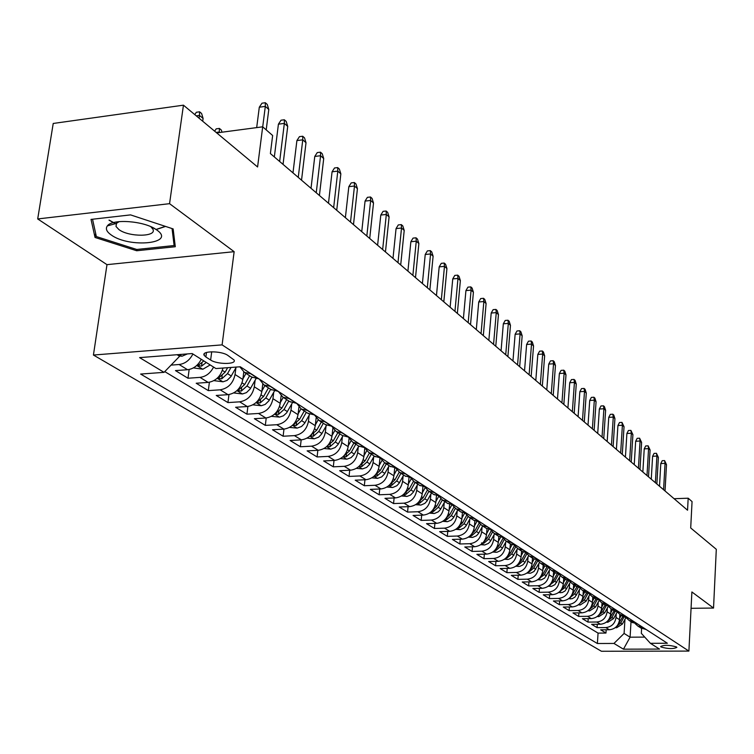<?xml version="1.0" encoding="UTF-8"?>
<svg xmlns="http://www.w3.org/2000/svg" width="754" height="754" viewBox="0 0 754 754"><rect width="100%" height="100%" fill="white"/><g stroke="black" fill="none" stroke-linecap="round" stroke-linejoin="round"><path stroke-width="1.13" d="M676.479 646.941C669.335 644.924 664.048 644.802 660.617 646.574L661.032 646.989C668.167 648.996 673.454 649.109 676.875 647.347L676.479 646.941M93.43 355.04L601.447 651.268L688.902 651.088L222.1 344.88L93.43 355.04L106.983 264.654L234.145 251.676L169.556 203.674L37.7 218.943L106.983 264.654M37.7 218.943L53.223 123.458L183.448 105.174L257.585 166.973L262.684 126.813L216.709 132.902M165.56 226.426L156.059 229.565M115.39 223.684L108.981 220.14M691.06 608.308L713.538 608.054L716.3 549.298L690.702 527.97L692.059 501.589L688.176 498.206L674.085 498.714M169.556 203.674L183.448 105.174M201.252 359.281C198.066 365.473 193.495 368.951 187.548 369.714L175.465 370.6L187.991 378.235L189.16 369.488M222.995 368.037C220.696 376.359 215.748 381.147 208.142 382.41L196.2 383.239L208.302 390.619L209.395 382.25M243.778 371.976L242.835 379.479C240.95 388.216 236.021 393.277 228.038 394.672L216.238 395.454L227.944 402.589L228.962 394.578M262.75 384.144L261.845 391.599C260.017 400.204 255.163 405.181 247.274 406.538L235.616 407.273L246.935 414.172L247.887 406.481M281.129 395.85L280.243 403.324C278.462 411.807 273.683 416.698 265.889 418.008L254.362 418.696L265.323 425.379L266.219 417.989M298.914 407.113L298.037 414.681C296.313 423.041 291.6 427.848 283.9 429.12L272.514 429.761L283.127 436.236L283.966 429.111M316.152 417.942L315.285 425.68C313.598 433.908 308.961 438.649 301.355 439.874L290.092 440.487L300.375 446.754L301.166 439.884M332.863 428.357L331.986 436.33C330.356 444.445 325.775 449.111 318.263 450.298L307.132 450.873L317.104 456.952L317.839 450.317M349.064 438.357L348.178 446.66C346.586 454.662 342.08 459.243 334.653 460.402L323.645 460.939L333.315 466.83L334.013 460.43M364.795 447.951L363.89 456.67C362.335 464.568 357.886 469.082 350.544 470.204L339.668 470.703L349.045 476.424L349.705 470.242M379.969 458.14L379.13 466.387C377.622 474.181 373.23 478.62 365.973 479.714L355.209 480.185L364.323 485.736L364.945 479.761M394.7 468.027L393.927 475.821C392.448 483.512 388.122 487.885 380.949 488.95L370.308 489.384L379.158 494.784L379.743 488.997M409.007 477.584L408.291 484.992C406.858 492.579 402.589 496.886 395.492 497.913L384.964 498.328L393.56 503.568L394.116 497.97M422.919 486.811L422.249 493.889C420.855 501.382 416.642 505.623 409.62 506.622L399.215 507.008L407.565 512.098L408.093 506.679M436.443 495.755L435.821 502.541C434.455 509.93 430.298 514.115 423.362 515.095L413.06 515.453L421.184 520.401L421.674 515.152M449.601 504.407L449.016 510.958C447.678 518.252 443.578 522.381 436.717 523.333L426.528 523.662L434.427 528.479L434.898 523.389M462.409 512.786L461.853 519.148C460.543 526.349 456.5 530.411 449.704 531.334L439.629 531.645L447.32 536.339L447.763 531.4M474.869 520.91L474.341 527.112C473.069 534.228 469.063 538.233 462.353 539.138L452.372 539.421L459.865 543.983L460.279 539.195M487.009 528.79L486.5 534.859C485.256 541.89 481.306 545.839 474.662 546.725L464.784 546.989L472.079 551.428L472.475 546.782M498.828 536.414L498.337 542.409C497.122 549.355 493.22 553.257 486.65 554.115L476.877 554.36L483.974 558.686L484.351 554.171M510.345 543.841L509.874 549.77C508.677 556.631 504.831 560.476 498.328 561.315L488.649 561.532L495.576 565.754L495.934 561.362M521.57 551.08L521.118 556.933C519.949 563.719 516.141 567.517 509.704 568.327L500.128 568.535L506.876 572.644L507.216 568.384M532.513 558.139L532.07 563.926C530.929 570.627 527.169 574.369 520.797 575.17L511.316 575.359L517.894 579.364L518.215 575.217M543.182 565.01L542.757 570.74C541.636 577.357 537.922 581.061 531.617 581.834L522.23 582.003L528.648 585.915L528.95 581.881M553.587 571.721L553.182 577.385C552.079 583.926 548.412 587.583 542.164 588.337L532.871 588.497L539.129 592.314L539.421 588.384M563.738 578.271L563.342 583.869C562.267 590.344 558.639 593.945 552.456 594.689L543.257 594.831L549.364 598.553L549.647 594.727M573.653 584.661L573.276 590.194C572.22 596.593 568.629 600.156 562.512 600.881L553.398 601.004L559.364 604.642L559.628 600.919M583.332 590.9L582.965 596.376C581.928 602.71 578.384 606.225 572.324 606.932L563.295 607.045L569.119 610.599L569.374 606.97M592.785 596.998L592.427 602.408C591.409 608.666 587.903 612.144 581.899 612.842L572.955 612.936L578.648 616.404L578.893 612.87M602.012 602.946L601.664 608.308C600.674 614.501 597.206 617.931 591.259 618.61L582.399 618.695L587.969 622.088L588.195 618.638M611.032 608.77L610.702 614.067C609.722 620.193 606.291 623.586 600.41 624.246L591.636 624.321L597.064 627.63L597.291 624.274M262.684 126.813L272.646 135.503L270.384 153.562L687.554 510.222L688.176 498.206M205.88 357L210.63 360.026C217.152 364.568 236.916 364.559 234.07 359.997L227.736 355.332C221.261 350.714 201.158 350.723 204.155 355.332L205.88 357L206.473 352.476M641.607 628.45L641.324 633.341L650.391 643.313L667.365 643.247L240.262 366.774L215.917 368.555L192.185 353.551L139.603 357.613L164.052 372.344L140.621 374.059L597.385 643.511L613.963 643.445L624.095 633.445L630.09 637.187L644.745 637.102M650.391 643.313L659.514 649.081L623.454 649.175L613.963 643.445M616.254 613.671L616.018 617.46C615.057 623.549 611.645 626.913 605.792 627.573L597.064 627.63M619.854 614.453L619.524 619.694L616.018 617.46M607.356 607.931L607.111 611.777C606.131 617.931 602.682 621.343 596.772 622.012L587.969 622.088M598.252 602.06L597.997 605.962C596.998 612.182 593.511 615.632 587.545 616.32L578.648 616.404M588.931 596.046L588.667 600.014C587.649 606.301 584.124 609.798 578.092 610.495L569.119 610.599M579.383 589.892L579.11 593.916C578.073 600.278 574.51 603.813 568.422 604.529L559.364 604.642M569.619 583.587L569.327 587.686C568.271 594.114 564.661 597.696 558.516 598.422L549.364 598.553M559.609 577.13L559.308 581.296C558.224 587.79 554.576 591.419 548.375 592.163L539.129 592.314M549.346 570.514L549.044 574.746C547.932 581.325 544.247 584.991 537.979 585.754L528.648 585.915M538.837 563.728L538.516 568.035C537.385 574.689 533.653 578.403 527.319 579.185L517.894 579.364M528.054 556.772L527.725 561.146C526.565 567.885 522.795 571.645 516.396 572.456L506.876 572.644M516.999 549.638L516.65 554.086C515.472 560.901 511.655 564.718 505.189 565.547L495.576 565.754M505.661 542.314L505.293 546.848C504.096 553.738 500.222 557.611 493.691 558.45L483.974 558.686M494.021 534.793L493.644 539.412C492.409 546.396 488.488 550.316 481.891 551.183L472.079 551.428M482.07 527.074L481.674 531.787C480.421 538.846 476.453 542.823 469.78 543.709L459.865 543.983M469.799 519.148L469.384 523.945C468.102 531.099 464.078 535.133 457.339 536.037L447.32 536.339M457.188 511.005L456.764 515.896C455.444 523.135 451.373 527.225 444.549 528.158L434.427 528.479M444.238 502.635L443.786 507.621C442.428 514.954 438.31 519.101 431.42 520.062L421.184 520.401M430.911 494.021L430.44 499.11C429.054 506.537 424.879 510.75 417.914 511.74L407.565 512.098M417.207 485.171L416.717 490.364C415.303 497.885 411.071 502.155 404.021 503.172L393.56 503.568M403.117 476.057L402.598 481.354C401.147 488.978 396.849 493.314 389.724 494.36L379.158 494.784M388.602 466.669L388.056 472.089C386.566 479.817 382.221 484.209 375.011 485.284L364.323 485.736M373.654 457.009L373.089 462.541C371.562 470.373 367.151 474.841 359.856 475.944L349.045 476.424M358.254 447.047L357.66 452.702C356.095 460.647 351.628 465.18 344.248 466.321L333.315 466.83M342.391 436.783L341.76 442.56C340.158 450.619 335.615 455.228 328.15 456.396L317.104 456.952M326.02 426.189L325.37 432.108C323.711 440.27 319.112 444.964 311.562 446.17L300.375 446.754M309.14 415.266L308.452 421.316C306.755 429.601 302.081 434.37 294.437 435.614L283.127 436.236M291.713 403.974L290.987 410.185C289.244 418.593 284.503 423.437 276.765 424.719L265.323 425.379M273.721 392.325L272.957 398.687C271.157 407.217 266.341 412.136 258.518 413.465L246.935 414.172M255.125 380.28L254.315 386.802C252.467 395.454 247.585 400.468 239.659 401.835L227.944 402.589M235.898 367.82L235.05 374.512C233.146 383.305 228.179 388.404 220.159 389.818L208.302 390.619M192.901 354.003C189.678 360.233 185.088 363.73 179.113 364.512L171.064 365.115M164.768 371.609L598.063 633.106L605.971 633.058L606.178 629.779M619.524 619.694C618.572 625.754 615.179 629.109 609.345 629.76L600.655 629.816L605.971 633.058M213.571 367.075C210.423 373.202 205.889 376.632 199.989 377.377L187.991 378.235M251.035 373.748L244.409 372.382L239.81 366.802M251.553 376.981L258.933 378.857M270.582 386.397L264.041 385.03L259.329 379.111M270.912 389.469L278.217 391.345M289.47 398.63L283.004 397.254L278.32 391.411M289.63 401.533L296.85 403.409M307.736 410.449L301.336 409.083L296.737 403.409M307.736 413.201L314.87 415.068M325.408 421.891L319.074 420.515L314.569 415.086M325.247 424.502L332.307 426.359M342.505 432.956L336.246 431.59L331.835 426.387M342.212 435.435L349.196 437.282M359.064 443.672L352.881 442.315L348.565 437.311M358.64 446.029L365.549 447.867M375.115 454.068L368.989 452.702L364.776 447.904M374.559 456.293L381.392 458.13M390.666 464.134L384.615 462.777L380.487 458.159M389.997 466.245L396.755 468.074M405.756 473.898L399.761 472.541L395.727 468.093M404.973 475.897L411.656 477.725M420.393 483.371L414.464 482.023L410.515 477.734M419.507 485.274L426.123 487.084M434.596 492.569L428.734 491.222L424.879 487.093M433.616 494.37L440.166 496.17M448.394 501.504L442.598 500.156L438.819 496.17L435.925 501.429M447.32 503.21L453.804 505.001M461.806 510.185L456.057 508.846L452.372 504.991M460.647 511.796L467.056 513.587M474.832 518.611L469.148 517.282L465.538 513.559M473.597 520.147L479.94 521.919M487.499 526.82L481.881 525.491L478.347 521.891M486.189 528.271L492.475 530.034M499.827 534.793L494.256 533.474L490.797 529.987M498.441 536.169L504.662 537.922M511.815 542.56L506.311 541.24L502.918 537.866M510.364 543.86L516.528 545.604M523.493 550.109L518.036 548.808L514.718 545.538M521.975 551.344L528.073 553.078M534.859 557.47L529.459 556.169L526.217 553.002M533.285 558.639L539.327 560.363M545.934 564.642L540.59 563.342L537.404 560.269M544.303 565.736L550.288 567.46M556.725 571.626L551.428 570.335L548.318 567.347M555.048 572.663L560.967 574.369M567.244 578.431L562.003 577.149L558.95 574.246M565.509 579.411L571.381 581.108M577.507 585.076L572.314 583.794L569.317 580.976M575.726 585.999L581.532 587.686M587.507 591.551L582.361 590.278L579.44 587.536M585.688 592.418L591.438 594.095M597.272 597.875L592.173 596.602L589.308 593.945M595.406 598.685L601.108 600.354M606.8 604.039L601.749 602.776L598.94 600.184M604.896 604.812L610.542 606.461M616.103 610.061L611.098 608.808L608.337 606.282M614.161 610.778L619.76 612.427M625.179 615.943L620.231 614.689L617.526 612.239M623.209 616.612L628.761 618.252M634.057 621.682L629.147 620.448L626.489 618.044M632.05 622.314L637.545 623.944M642.728 627.29L637.865 626.065L635.254 623.728M640.693 627.884L646.14 629.505M177.105 354.719L179.612 356.284L164.052 372.344M179.857 354.503L179.612 356.284M234.145 251.676L222.1 344.88M713.538 608.054L691.889 591.956L688.902 651.088M631.023 621.654L630.09 637.187L623.454 649.175M624.953 619.288L624.095 633.445M598.063 633.106L597.385 643.511M95.042 237.463L136.71 250.752L175.286 246.718L173.147 228.924L130.555 214.89L91.027 219.405L95.042 237.463L95.654 233.429M108.331 224.956L109.453 225.314M136.898 249.451L136.71 250.752M262.712 126.842L265.314 106.389L259.301 107.209L261.987 103.194L265.323 102.733L265.314 106.389L268.792 109.49L266.209 129.895M259.301 107.209L256.68 127.615M265.323 102.733L267.255 104.457L268.792 109.49M179.659 355.982L182.063 356.199L187.369 353.918M194.758 114.608L196.37 112.252L199.603 111.809L201.61 113.496L203.09 118.444L199.471 115.419L199.084 118.218M199.603 111.809L199.471 115.419L196.266 115.862M203.09 118.444L202.703 121.234M156.728 229.951L156.012 229.461C143.976 220.856 112.233 218.537 107.36 225.898C105.306 228.669 106.578 231.685 111.177 234.946C129.594 248.462 176.728 243.533 156.728 229.951M119.179 221.61L116.418 223.401L116.022 226.492L118.962 229.621C129.113 237.265 157.152 236.963 152.921 229.197L150.838 226.709M165.371 226.36L155.918 229.489M115.532 223.636L109.151 220.111M172.053 228.566L174.117 245.54L136.728 249.47L96.352 236.567L92.535 219.235M174.674 241.572L174.117 245.54M279.649 161.479L284.352 123.392L278.414 124.184L281.035 120.206L284.333 119.763L284.352 123.392L287.717 126.389L283.042 164.381M278.414 124.184L274.333 156.936M284.333 119.763L286.2 121.441L287.717 126.389M298.254 177.388L302.759 139.829L296.897 140.583L299.451 136.653L302.712 136.238L302.759 139.829L306.011 142.732L301.534 180.197M296.897 140.583L292.986 172.883M302.712 136.238L304.512 137.859L306.011 142.732M316.246 192.77L320.573 155.729L314.767 156.446L317.274 152.572L320.488 152.176L320.573 155.729L323.711 158.538L319.423 195.484M314.767 156.446L311.025 188.302M320.488 152.176L322.231 153.741L323.711 158.538M333.654 207.652L337.801 171.12L332.071 171.808L334.512 167.972L337.698 167.595L337.801 171.12L340.846 173.844L336.727 210.281M332.071 171.808L328.48 203.222M337.698 167.595L339.385 169.103L340.846 173.844M193.392 367.895L202.892 369.215L210.178 364.927M203.825 360.912L197.934 365.624L201.535 366.142L206.294 362.476M219.876 132.478L219.301 132.007L219.225 132.563M214.626 131.168L216.2 128.849L219.395 128.425L219.301 132.007L216.134 132.421M219.395 128.425L221.337 130.056L221.987 132.204M213.91 380.638L223.024 381.797L227.029 380.431L230.856 376.68L236.322 367.057M227.642 367.698L225.135 372.127L218.245 378.329L221.761 378.819L227.51 373.635L231.016 367.452M233.731 392.947L242.486 393.956L246.435 392.627L250.205 388.941L255.974 378.772M242.92 378.838L245.993 373.39M249.631 375.746L244.682 384.521L237.878 390.6L241.318 391.081L246.982 385.982L251.921 377.226M252.892 404.851L261.299 405.718L265.201 404.417L268.914 400.798L274.428 391.072M261.93 390.892L264.918 385.596M268.443 387.876L263.58 396.51L256.86 402.476L260.224 402.928L265.804 397.923L270.658 389.3M350.506 222.062L354.493 186.021L348.829 186.672L351.213 182.892L354.352 182.525L354.493 186.021L357.434 188.66L353.485 224.607M348.829 186.672L345.379 217.67M354.352 182.525L355.992 183.995L357.434 188.66M271.44 416.359L279.517 417.103L283.372 415.831L286.605 412.881L292.326 402.9M280.328 402.57L283.231 397.405M286.643 399.611L281.864 408.112L275.229 413.965L278.518 414.398L284.022 409.479L288.791 400.987M366.83 236.021L370.657 200.46L365.059 201.082L367.396 197.341L370.497 196.992L370.657 200.46L373.513 203.014L369.714 238.49M365.059 201.082L361.741 231.667M370.497 196.992L372.08 198.415L373.513 203.014M382.655 249.546L386.321 214.456L380.798 215.05L383.079 211.346L386.142 211.016L386.321 214.456L389.092 216.926L385.454 251.94M380.798 215.05L377.613 245.229M386.142 211.016L387.679 212.392L389.092 216.926M397.989 262.656L401.524 228.028L396.057 228.594L398.282 224.937L401.317 224.617L401.524 228.028L404.21 230.422L400.704 264.974M396.057 228.594L392.994 258.386M401.317 224.617L402.815 225.955L404.21 230.422M412.872 275.38L416.265 241.195L410.864 241.732L413.041 238.113L416.038 237.812L416.265 241.195L418.875 243.523L415.501 277.632M410.864 241.732L407.914 271.148M416.038 237.812L417.49 239.112L418.875 243.523M427.311 287.726L430.572 253.966L425.228 254.484L427.367 250.912L430.336 250.62L430.572 253.966L433.107 256.228L429.865 289.913M425.228 254.484L422.4 283.523M430.336 250.62L431.74 251.883L433.107 256.228M289.545 427.424L297.151 428.121L301.553 426.491L304.559 423.38L309.687 414.285M298.132 413.871L300.959 408.847M304.267 410.968L299.564 419.337L293.014 425.096L296.237 425.501L301.657 420.666L306.341 412.306M307.067 438.14L314.239 438.8L318.584 437.207L321.543 434.134L326.539 425.275M315.379 424.822L318.131 419.903M310.224 435.774L313.391 436.255L318.735 431.495L323.343 423.267M321.336 421.976L316.718 430.214L310.733 435.256M324.031 448.526L330.799 449.148L335.087 447.584L338.009 444.568L342.891 435.878M332.09 435.426L334.804 430.572M326.953 446.34L330.016 446.679L335.294 441.995L339.818 433.889M337.867 432.636L333.334 440.76L327.688 445.586M340.478 458.602L346.859 459.177L351.091 457.65L353.975 454.681L358.781 446.114M348.282 445.718L350.987 440.883M343.202 456.547L346.143 456.783L351.345 452.183L355.794 444.191M353.909 442.975L349.441 450.977L344.239 455.586M356.425 468.366L362.438 468.913L366.623 467.414L369.46 464.492L374.182 456.057M363.993 455.699L366.689 450.854M358.979 466.434L361.788 466.585L366.915 462.061L371.298 454.191M369.46 453.003L365.068 460.892L359.978 465.406M441.335 299.715L444.474 266.379L439.186 266.878L441.279 263.344L444.21 263.061L444.474 266.379L446.933 268.575L443.814 301.836M439.186 266.878L436.462 295.549M444.21 263.061L445.576 264.286L446.933 268.575M371.892 477.848L377.556 478.366L381.694 476.896L384.493 474.012L389.139 465.699M379.234 465.378L381.948 460.506M374.304 476.01L376.962 476.104L382.024 471.646L386.331 463.889M384.549 462.739L380.233 470.505L375.388 474.888M454.954 311.355L457.97 278.433L452.749 278.905L454.794 275.408L457.697 275.144L457.97 278.433L460.364 280.573L457.358 313.419M452.749 278.905L450.129 307.227M457.697 275.144L459.026 276.341L460.364 280.573M386.906 487.056L392.834 487.48L396.858 485.717L399.092 483.267L403.663 475.058M394.031 474.784L396.774 469.846M389.187 485.303L391.703 485.34L396.689 480.948L400.939 473.305M399.205 472.192L394.955 479.846L390.346 484.087M468.187 322.674L471.09 290.149L465.925 290.601L467.932 287.142L470.798 286.897L471.09 290.149L473.418 292.222L470.524 324.672M465.925 290.601L463.399 318.584M470.798 286.897L472.089 288.047L473.418 292.222M401.477 495.991L407.094 496.396L410.544 495.039L413.267 492.249L417.773 484.153M408.395 483.917L411.184 478.894M403.644 494.322L406.02 494.313L410.939 489.987L415.124 482.447M413.456 481.344L409.252 488.922L404.879 493.022M481.052 333.673L483.851 301.543L478.733 301.977L480.703 298.556L483.54 298.311L483.851 301.543L486.104 303.56L483.323 335.615M478.733 301.977L476.302 329.611M483.54 298.311L484.794 299.442L486.104 303.56M415.633 504.68L420.949 505.057L424.87 503.352L427.047 500.976L431.486 492.993M422.353 492.796L425.19 487.668M417.697 503.078L419.931 503.031L424.794 498.771L428.903 491.335M427.311 490.213L423.154 497.734L418.988 501.702M493.559 344.371L496.255 312.627L491.203 313.033L493.135 309.649L495.934 309.423L496.255 312.627L498.451 314.588L495.774 346.256M491.203 313.033L488.856 340.346M495.934 309.423L497.159 310.516L498.451 314.588M429.394 513.135L434.417 513.483L438.3 511.806L440.44 509.459L444.813 501.589M431.363 511.589L433.456 511.504L438.253 507.31L442.306 499.987M440.798 498.809L436.66 506.302L432.702 510.138M505.727 354.776L508.328 323.409L503.323 323.796L505.218 320.45L507.998 320.233L508.328 323.409L510.467 325.313L507.885 356.614M503.323 323.796L501.071 350.789M507.998 320.233L509.186 321.298L510.467 325.313M442.768 521.344L447.518 521.674L451.354 520.024L453.465 517.715L457.772 509.949M449.12 509.817L451.816 504.935M444.653 519.864L446.613 519.751L451.344 515.613L455.341 508.375M453.927 507.15L449.799 514.633L446.038 518.337M517.574 364.898L520.081 333.899L515.133 334.276L516.99 330.968L519.732 330.752L520.081 333.899L522.164 335.756L519.676 366.689M515.133 334.276L512.956 360.949M519.732 330.752L520.891 331.788L522.164 335.756M529.11 374.757L531.523 344.116L526.622 344.474L528.45 341.204L531.165 340.997L531.523 344.116L533.549 345.926L531.155 376.51M526.622 344.474L524.53 370.845M531.165 340.997L532.296 342.005L533.549 345.926M540.345 384.361L542.663 354.069L537.819 354.418L539.61 351.175L542.305 350.978L542.663 354.069L544.642 355.831L542.333 386.067M537.819 354.418L535.802 380.478M542.305 350.978L543.398 351.967L544.642 355.831M551.287 393.72L553.53 363.767L548.733 364.097L550.486 360.893L553.153 360.704L553.53 363.767L555.453 365.492L553.219 395.379M548.733 364.097L546.782 389.865M553.153 360.704L554.218 361.666L555.453 365.492M561.947 402.834L564.115 373.221L559.364 373.541L561.099 370.365L563.728 370.186L564.115 373.221L565.99 374.898L563.841 404.455M559.364 373.541L557.479 399.017M563.728 370.186L564.774 371.119L565.99 374.898M572.343 411.731L574.435 382.438L569.732 382.74L571.438 379.592L574.039 379.432L574.435 382.438L576.263 384.078L574.19 413.305M569.732 382.74L567.922 407.942M574.039 379.432L575.057 380.336L576.263 384.078M582.484 420.393L584.501 391.43L579.845 391.712L581.523 388.602L584.105 388.442L584.501 391.43L586.282 393.022L584.284 421.938M579.845 391.712L578.092 416.642M584.105 388.442L585.095 389.328L586.282 393.022M592.38 428.856L594.322 400.204L589.713 400.478L591.362 397.396L593.916 397.235L594.322 400.204L596.065 401.759L594.133 430.355M589.713 400.478L588.026 425.133M593.916 397.235L594.887 398.103L596.065 401.759M602.031 437.103L603.907 408.762L599.345 409.026L600.966 405.972L603.492 405.822L603.907 408.762L605.613 410.28L603.747 438.574M599.345 409.026L597.715 433.418M603.492 405.822L604.435 406.67L605.613 410.28M611.456 445.162L613.266 417.113L608.751 417.367L610.335 414.342L612.842 414.21L613.266 417.113L614.925 418.602L613.125 446.594M608.751 417.367L607.168 441.505M612.842 414.21L613.765 415.03L614.925 418.602M620.655 453.031L622.399 425.275L617.931 425.52L619.496 422.523L621.975 422.391L622.399 425.275L624.029 426.726L622.286 454.426M617.931 425.52L616.404 449.393M621.975 422.391L624.029 426.726M629.637 460.713L631.324 433.248L626.894 433.475L628.44 430.515L630.9 430.383L631.324 433.248L632.917 434.662L631.23 462.07M626.894 433.475L625.424 457.113M630.9 430.383L632.917 434.662M638.421 468.215L640.052 441.033L635.66 441.25L637.177 438.319L639.609 438.197L640.052 441.033L641.597 442.419L639.976 469.544M635.66 441.25L634.237 464.643M639.609 438.197L641.597 442.419M646.998 475.548L648.572 448.649L644.227 448.856L645.716 445.944L648.129 445.831L648.572 448.649L650.089 449.997L648.515 476.848M644.227 448.856L642.851 472.004M648.129 445.831L650.089 449.997M655.377 482.72L656.904 456.085L652.596 456.283L654.067 453.408L656.451 453.295L656.904 456.085L658.383 457.405L656.866 483.993M652.596 456.283L651.268 479.205M656.451 453.295L658.383 457.405M663.577 489.723L665.047 463.361L660.787 463.55L662.229 460.694L664.594 460.59L665.047 463.361L666.498 464.652L665.037 490.967M660.787 463.55L659.505 486.245M664.594 460.59L666.498 464.652M455.774 529.336L460.27 529.647L464.059 528.026L466.142 525.745L470.392 518.083M461.957 517.989L464.473 513.417M457.574 527.904L459.403 527.772L464.087 523.7L468.036 516.518M466.707 515.236L462.57 522.739L459.007 526.32M468.423 537.121L472.673 537.404L476.424 535.811L478.479 533.559L482.664 526M474.445 525.934L476.811 521.627M470.157 535.726L471.863 535.576L476.481 531.561L480.402 524.426M479.148 523.097L475.011 530.628L471.627 534.077M480.741 544.69L484.756 544.954L488.46 543.389L490.496 541.174L494.624 533.7M486.603 533.672L488.846 529.581M481.476 542.955L483.983 543.172L488.554 539.214L492.456 532.107M491.278 530.731L487.122 538.309L483.908 541.636M492.73 552.069L497.075 552.22L500.185 550.778L502.192 548.582L506.264 541.212M498.441 541.202L500.581 537.3M494.351 550.75L495.793 550.58L500.307 546.669L504.209 539.562M503.097 538.158L498.912 545.792L495.868 548.997M504.407 559.261L508.535 559.393L512.06 557.602L517.602 548.535M509.968 548.544L512.023 544.793M505.972 557.969L507.301 557.79L511.759 553.936L515.661 546.82M514.548 545.51L510.401 553.078L507.517 556.169M515.783 566.263L519.704 566.386L522.748 564.982L524.709 562.852L528.667 555.651M521.212 555.698L523.191 552.069M517.31 565L518.516 564.821L522.918 561.014L526.829 553.87M525.585 552.889L521.598 560.175L518.875 563.153M526.876 573.087L530.599 573.2L534.049 571.457L539.468 562.569M532.164 562.673L534.096 559.148M528.356 571.852L529.449 571.673L533.804 567.922L537.725 560.74M536.358 560.052L532.513 567.102L529.93 569.958M537.687 579.751L541.221 579.845L544.633 578.13L550.005 569.308M542.852 569.477L544.737 566.018M539.129 578.525L544.416 574.652L548.365 567.423M546.886 567.017L543.153 573.851L540.722 576.603M548.224 586.254L551.579 586.339L554.963 584.642L560.297 575.858M553.266 576.113L555.123 572.72M549.647 585.038L554.765 581.221L558.601 574.19M557.168 573.785L553.54 580.439L551.24 583.078M558.516 592.587L562.211 592.54L565.038 590.995L570.344 582.248M563.436 582.588L565.255 579.251M559.902 591.39L564.869 587.63L568.582 580.825M567.215 580.363L563.672 586.866L561.504 589.392M568.554 598.78L572.069 598.723L574.868 597.196L580.165 588.469M573.36 588.912L575.151 585.622M569.911 597.592L574.736 593.888L578.327 587.272M577.027 586.763L571.513 595.556M578.346 604.821L580.194 604.991L586.169 601.136L589.751 594.529M583.049 595.085L584.802 591.852M580.288 602.983L584.359 599.995L587.866 593.549M586.621 593.002L581.287 601.579M587.913 610.731L589.619 610.881L595.528 607.074L599.128 600.448M592.512 601.117L594.237 597.931M589.242 609.543L593.766 605.962L597.187 599.666M595.999 599.072L590.834 607.46M597.262 616.489L598.827 616.631L604.68 612.879L608.261 606.263M601.749 606.998L603.445 603.869M598.572 615.311L602.955 611.786L606.301 605.613M605.179 604.991L600.156 613.209M606.386 622.125L607.828 622.257L613.615 618.553L617.092 612.135M610.778 612.757L612.455 609.675M607.696 620.947L611.937 617.479L615.217 611.419M614.142 610.768L609.27 618.817M615.311 627.639L616.621 627.752L622.352 624.095L625.735 617.846M619.609 618.384L621.249 615.349M616.612 626.451L620.712 623.049L623.944 617.074M622.898 616.414L618.167 624.303M610.702 614.067L607.111 611.777M601.664 608.308L597.997 605.962M592.427 602.408L588.667 600.014M582.965 596.376L579.11 593.916M573.276 590.194L569.327 587.686M563.342 583.869L559.308 581.296M553.182 577.385L549.044 574.746M542.757 570.74L538.516 568.035M532.07 563.926L527.725 561.146M521.118 556.933L516.65 554.086M509.874 549.77L505.293 546.848M498.337 542.409L493.644 539.412M486.5 534.859L481.674 531.787M474.341 527.112L469.384 523.945M461.853 519.148L456.764 515.896M449.016 510.958L443.786 507.621M435.821 502.541L430.44 499.11M422.249 493.889L416.717 490.364M408.291 484.992L402.598 481.354M393.927 475.821L388.056 472.089M379.13 466.387L373.089 462.541M363.89 456.67L357.66 452.702M348.178 446.66L341.76 442.56M331.986 436.33L325.37 432.108M315.285 425.68L308.452 421.316M298.037 414.681L290.987 410.185M280.243 403.324L272.957 398.687M261.845 391.599L254.315 386.802M242.835 379.479L235.05 374.512M187.548 369.714L179.113 364.512M609.345 629.76L605.792 627.573M600.41 624.246L596.772 622.012M591.259 618.61L587.545 616.32M581.899 612.842L578.092 610.495M572.324 606.932L568.422 604.529M562.512 600.881L558.516 598.422M552.456 594.689L548.375 592.163M542.164 588.337L537.979 585.754M531.617 581.834L527.319 579.185M520.797 575.17L516.396 572.456M509.704 568.327L505.189 565.547M498.328 561.315L493.691 558.45M486.65 554.115L481.891 551.183M474.662 546.725L469.78 543.709M462.353 539.138L457.339 536.037M449.704 531.334L444.549 528.158M436.717 523.333L431.42 520.062M423.362 515.095L417.914 511.74M409.62 506.622L404.021 503.172M395.492 497.913L389.724 494.36M380.949 488.95L375.011 485.284M365.973 479.714L359.856 475.944M350.544 470.204L344.248 466.321M334.653 460.402L328.15 456.396M318.263 450.298L311.562 446.17M301.355 439.874L294.437 435.614M283.9 429.12L276.765 424.719M265.889 418.008L258.518 413.465M247.274 406.538L239.659 401.835M228.038 394.672L220.159 389.818M208.142 382.41L199.989 377.377M258.631 378.885L250.733 373.767M277.915 391.364L270.281 386.416M296.558 403.418L289.178 398.649M314.588 415.086L307.443 410.468M332.024 426.378L325.115 421.901M348.913 437.301L342.222 432.975M365.266 447.885L358.781 443.691M381.119 458.14L374.832 454.078M396.481 468.083L390.393 464.144M411.392 477.734L405.482 473.908M425.859 487.093L420.119 483.38M439.902 496.189L434.332 492.579M453.54 505.01L448.13 501.514M466.801 513.587L461.542 510.185M479.685 521.928L474.577 518.62M492.221 530.043L487.254 526.82M504.417 537.932L499.582 534.803M516.283 545.613L511.57 542.56M527.838 553.087L523.248 550.118M539.082 560.363L534.624 557.479M550.043 567.46L545.698 564.642M560.731 574.378L556.49 571.626M571.146 581.117L567.008 578.441M581.306 587.686L577.272 585.076M591.211 594.105L587.281 591.551M600.881 600.354L597.045 597.875M610.316 606.47L606.574 604.039M619.534 612.427L615.877 610.061M628.534 618.252L624.962 615.943M637.328 623.944L633.841 621.682M645.924 629.505L642.512 627.3M211.714 351.769L210.63 360.026M179.801 354.908L181.837 356.18M196.728 365.483L202.675 369.196M201.968 362.825L201.535 366.142M217.19 378.263L222.807 381.778M227.51 373.635L231.261 376.01M222.364 370.374L225.135 372.127M222.166 375.652L221.761 378.819M236.963 390.619L242.27 393.937M246.982 385.982L250.601 388.282M242.053 382.853L244.682 384.521M241.695 388.046L241.318 391.081M256.087 402.57L261.101 405.699M265.804 397.923L269.31 400.148M261.082 394.926L263.58 396.51M260.573 400.025L260.224 402.928M274.579 414.125L279.319 417.085M284.022 409.479L287.415 411.627M279.498 406.613L281.864 408.112M278.848 411.618L278.518 414.398M292.486 425.313L296.953 428.102M301.657 420.666L304.936 422.749M297.321 417.914L299.564 419.337M296.539 422.834L296.237 425.501M309.828 436.142L314.041 438.781M318.735 431.495L321.92 433.522M314.578 428.866L316.718 430.214M313.683 433.691L313.391 436.255M326.623 446.641L330.601 449.13M335.294 441.995L338.376 443.955M331.298 439.469L333.334 440.76M330.29 444.219L330.016 446.679M342.91 456.82L346.661 459.167M351.345 452.183L354.333 454.078M347.519 449.752L349.441 450.977M346.397 454.417L346.143 456.783M358.706 466.688L362.25 468.903M366.915 462.061L369.818 463.899M363.239 459.723L365.068 460.892M362.024 464.304L361.788 466.585M374.031 476.264L377.368 478.347M382.024 471.646L384.842 473.437M378.489 469.403L380.233 470.505M377.188 473.908L376.962 476.104M388.913 485.557L392.052 487.527M396.689 480.948L399.432 482.683M393.305 478.799L394.955 479.846M391.91 483.22L391.703 485.34M403.362 494.586L406.321 496.434M410.939 489.987L413.607 491.674M407.688 487.923L409.252 488.922M406.218 492.268L406.02 494.313M417.396 503.352L420.185 505.095M424.794 498.771L427.377 500.411M421.665 496.782L423.154 497.734M420.119 501.061L419.931 503.031M431.043 511.881L433.663 513.521M438.253 507.31L440.77 508.912M435.247 505.406L436.66 506.302M433.635 509.6L433.456 511.504M444.304 520.166L446.773 521.711M451.344 515.613L453.795 517.169M448.451 513.785L449.799 514.633M446.773 517.913L446.613 519.751M457.216 528.234L459.535 529.685M464.087 523.7L466.462 525.208M461.297 521.928L462.57 522.739M459.563 525.99L459.403 527.772M469.77 536.085L471.947 537.442M476.481 531.561L478.799 533.031M473.804 529.864L475.011 530.628M472.004 533.851L471.863 535.576M481.994 543.719L484.04 544.991M488.554 539.214L490.807 540.646M485.972 537.583L487.122 538.309M484.125 541.504L483.983 543.172M493.898 551.155L495.812 552.352M500.307 546.669L502.503 548.064M497.819 545.095L498.912 545.792M495.925 548.959L495.793 550.58M505.5 558.403L507.282 559.515M511.759 553.936L513.898 555.293M509.365 552.418L510.401 553.078M507.423 556.301L507.301 557.79M516.801 565.462L518.469 566.508M522.918 561.014L525.01 562.343M520.618 559.553L521.598 560.175M518.62 563.502L518.516 564.821M527.819 572.343L529.374 573.323M533.804 567.922L535.84 569.213M531.579 566.518L532.513 567.102M529.534 570.505L529.449 571.673M538.563 579.063L540.005 579.958M544.416 574.652L546.405 575.915M542.277 573.294L543.153 573.851M540.184 577.338L540.109 578.356M549.035 585.604L550.382 586.442M554.765 581.221L556.706 582.446M552.71 579.911L553.54 580.439M550.58 583.992L550.514 584.878M559.261 591.994L560.505 592.767M564.869 587.63L566.763 588.827M562.889 586.367L563.672 586.866M560.722 590.476L560.665 591.24M569.242 598.224L570.392 598.949M574.736 593.888L576.584 595.057M572.823 592.672L573.558 593.144M570.618 596.81L570.571 597.451M578.978 604.312L580.043 604.981M584.359 599.995L586.169 601.136M582.522 598.827L583.219 599.27M588.497 610.259L589.468 610.872M593.766 605.962L595.528 607.074M591.994 604.831L592.653 605.245M597.79 616.065L598.676 616.621M602.955 611.786L604.68 612.879M601.24 610.702L601.862 611.098M606.866 621.739L607.686 622.248M611.937 617.479L613.615 618.553M610.278 616.433L610.863 616.8M615.745 627.281L616.48 627.743M620.712 623.049L622.352 624.095M619.119 622.041L619.665 622.389M252.345 377.49L244.409 372.382M271.704 389.969L264.041 385.03M290.413 402.033L283.004 397.254M308.499 413.701L301.336 409.083M326.011 424.992L319.074 420.515M342.966 435.916L336.246 431.59M359.385 446.509L352.881 442.315M375.294 456.764L368.989 452.702M390.723 466.717L384.615 462.777M405.699 476.368L399.761 472.541M420.223 485.736L414.464 482.023M434.323 494.831L428.734 491.222M448.027 503.663L442.598 500.156M461.344 512.249L456.057 508.846M474.285 520.59L469.148 517.282M486.877 528.705L481.881 525.491M499.12 536.603L494.256 533.474M511.042 544.294L506.311 541.24M522.645 551.777L518.036 548.808M533.945 559.063L529.459 556.169M544.963 566.16L540.59 563.342M555.689 573.078L551.428 570.335M566.16 579.826L562.003 577.149M576.358 586.405L572.314 583.794M586.32 592.832L582.361 590.278M596.037 599.091L592.173 596.602M605.519 605.208L601.749 602.776M614.774 611.174L611.098 608.808M623.822 617.008L620.231 614.689M632.663 622.71L629.147 620.448M641.296 628.27L637.865 626.065M204.372 353.635L204.155 355.332M116.418 223.401L107.36 225.898M152.704 227.576L156.012 229.461M116.7 221.921L116.022 226.492"/></g></svg>
